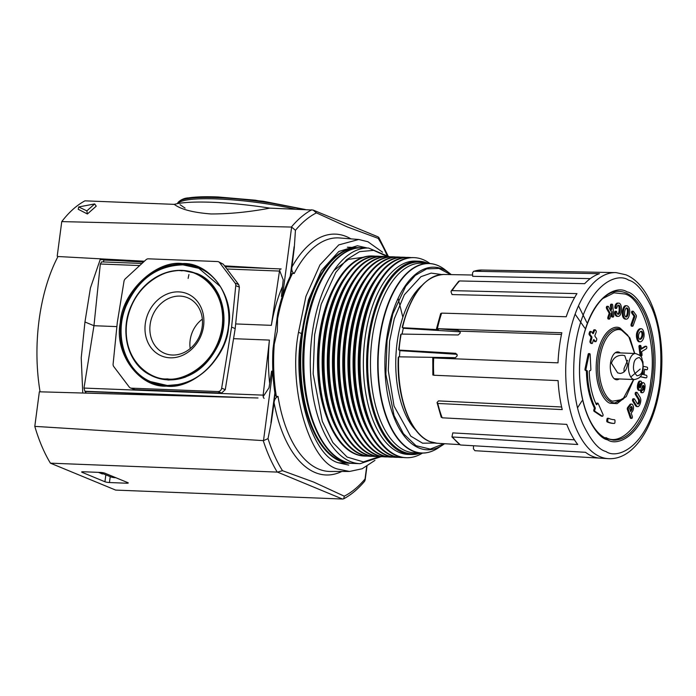 <?xml version="1.0" encoding="UTF-8"?>
<svg xmlns="http://www.w3.org/2000/svg" width="696" height="696" viewBox="0 0 696 696"><rect width="100%" height="100%" fill="white"/><g stroke="black" fill="none" stroke-linecap="round" stroke-linejoin="round"><path stroke-width="1.04" d="M350.688 463.153A107.741 53.853 -87.7 0 1 340.796 460.996A107.741 53.853 -87.7 0 1 301.507 343.372A107.741 53.853 -87.7 0 1 359.171 247.846M166.37 386.123C139.113 387.707 113.944 353.072 120.286 322.718C121.957 292.181 155.947 259.878 182.509 263.575C209.766 261.992 234.935 296.626 228.593 326.981C226.922 357.518 192.94 389.821 166.37 386.123M168.119 380.051L167.875 379.999C190.252 379.572 207.173 367.662 218.631 344.259C231.342 316.532 220.475 282.341 196.707 273.467L182.561 270.387M179.925 384.375L167.405 385.514L150.641 381.625M282.515 286.465A107.897 53.923 92.3 0 0 271.353 325.345L235.666 323.936M233.56 338.674L269.413 340.083A107.897 53.923 92.3 0 0 269.683 383.461M202.075 269.369A61.961 52.783 -67.6 0 0 183.326 264.55A61.961 52.783 -67.6 0 0 143.306 280.601M121.165 334.254A61.961 52.783 -67.6 0 0 154.895 383.67M181.882 270.379A55.741 47.485 112.4 0 1 192.792 272.275L193.453 272.493A55.793 47.537 112.4 0 1 219.284 296M170.102 357.814A33.669 28.684 112.4 0 1 145.299 323.701A33.669 28.684 112.4 0 1 178.776 291.885A33.669 28.684 112.4 0 1 203.58 325.998A33.669 28.684 112.4 0 1 170.102 357.814M180.055 296.105A30.085 25.63 -67.6 0 0 150.832 320.839A30.085 25.63 -67.6 0 0 165.909 353.838A30.085 25.63 -67.6 0 0 172.295 355.03A30.085 25.63 -67.6 0 0 201.118 331.766A30.085 25.63 -67.6 0 0 188.842 298.288A30.085 25.63 -67.6 0 0 180.055 296.105M202.345 319.142A27.64 23.551 -67.6 0 0 190.199 348.583M269.413 340.083L263.158 395.137L83.99 388.072L93.96 325.711L116.876 326.615M264.158 398.329A2.793 1.392 -87.7 0 1 263.158 395.137M281.193 268.987A2.793 1.392 92.3 0 0 280.94 268.934A2.793 1.392 92.3 0 0 279.488 271.075L271.353 325.345M82.772 393.022L81.223 357.831L84.956 321.996L93.96 325.711L100.32 264.01L139.696 265.559M86.313 393.118L84.868 391.265L248.324 397.703M83.99 388.072L84.868 391.265M223.233 264.141L219.631 262.653A3.724 3.167 -67.6 0 0 218.466 261.748L223.233 264.141L238.719 284.612L239.372 287.144L235.196 328.59L225.26 389.664L221.58 393.057L134.954 389.647L130.413 387.95A3.724 3.167 -67.6 0 0 131.353 388.159L134.954 389.647M100.32 264.01L101.651 261.87L141.984 263.462M84.956 321.996L90.419 288.014L100.494 258.695M103.304 261.94L104.043 259.782M188.129 278.391L188.938 274.511M102.425 473.993L98.458 472.358M144.403 261.226L57.986 256.511A126.498 63.223 92.3 0 0 40.081 391.813M130.413 387.95A3.724 3.167 -67.6 0 1 129.247 387.046L113.761 366.575A3.724 3.167 112.4 0 1 113.109 364.043L117.285 322.596L124.01 281.254A3.724 3.167 -67.6 0 1 125.324 278.8L146.003 259.756A3.724 3.167 -67.6 0 1 148.379 258.816L217.526 261.548A3.724 3.167 -67.6 0 1 218.466 261.748M221.58 393.057L217.978 391.57L131.353 388.159M235.196 328.59L231.594 327.103L221.659 388.177L225.26 389.664M239.372 287.144L235.77 285.656L231.594 327.103M219.631 262.653L235.118 283.124L238.719 284.612M115.841 477.708L115.292 477.691A3.202 0.505 7.5 0 1 110.977 476.943L99.85 472.419M217.978 391.57A3.724 3.167 -67.6 0 0 221.659 388.177M235.77 285.656A3.724 3.167 -67.6 0 0 235.118 283.124M197.072 267.621L198.839 268.308L220.31 286.517M185.876 376.936A55.793 47.537 112.4 0 1 150.98 375.379L150.371 375.066A55.741 47.485 112.4 0 1 126.454 323.057A55.741 47.485 112.4 0 1 181.804 270.37M342.719 499.032L343.763 498.771L344.268 496.178L313.792 482.119L282.489 470.679L277.486 472.105L342.484 499.032L115.658 490.088L50.416 463.162L277.486 472.105M343.763 498.771C351.236 494.778 358.231 488.879 364.765 481.084L366.696 466.468M348.731 465.093L338.882 462.901C311.886 456.854 291.354 385.723 301.551 333.558L308.406 300.089L321.343 270.622L338.769 251.5L357.379 245.758L367.323 248.011M374.935 460.378L362.181 468.756L349.566 471.453L337.96 469.113C309.415 462.718 287.718 387.454 298.514 332.305L305.918 296.374L319.934 264.924L338.761 244.905L358.692 239.485L367.897 241.73L382.548 252.187M358.692 239.485L339.622 237.962A116.867 58.412 92.3 0 0 294.208 273.519L292.52 273.328L291.085 274.589C285.369 285.952 280.914 298.915 277.713 313.461L277.295 331.313L272.919 349.984C272.171 365.383 272.919 380.32 275.155 394.797L276.312 396.468L278.026 396.415C275.642 397.581 274.328 399.678 274.076 402.723L271.37 421.811L268.021 438.619L263.506 440.638L34.8 426.37A149.936 74.942 92.3 0 0 50.416 463.162M313.078 210.044L378.076 236.875L378.841 237.51L378.206 238.38L347.382 226.957L316.428 212.88L313.078 210.044L269.857 208.13C249.264 212.036 229.636 213.985 210.984 213.959C192.975 212.55 180.743 209.348 174.287 204.363L84.947 200.839A149.936 74.942 92.3 0 0 61.761 221.606L291.624 227.07L295.443 230.306L294.277 247.863L291.946 266.968A120.521 60.239 -87.7 0 1 350.949 238.867M269.857 208.13A87.122 13.633 -172.5 0 0 212.515 202.301A87.122 13.633 -172.5 0 0 174.287 204.363M109.446 482.537L126.55 483.215A3.349 0.522 7.5 0 0 128.247 482.98A3.349 0.522 7.5 0 0 127.829 482.659L104.966 473.219A3.349 0.522 7.5 0 0 100.45 472.436L83.355 471.766A3.349 0.522 7.5 0 0 81.649 472.001A3.349 0.522 7.5 0 0 82.076 472.323L104.931 481.754A3.349 0.522 7.5 0 0 109.446 482.537L110.229 476.63M257.999 397.981L39.35 391.796L34.8 426.37M263.184 396.581L269.021 387.75L271.597 371.159L272.641 371.264L263.506 440.638M270.935 422.759L274.868 392.892M271.37 421.811L275.033 394.006M282.263 296.444L281.428 296.452L283.228 279.835L279.618 270.483M290.215 276.347L294.121 246.68M301.551 333.558L298.514 332.305M294.208 273.519C292.155 272.18 291.398 269.996 291.946 266.968M57.203 256.189L61.761 221.606M270.953 268.543L224.53 265.863M294.277 247.863L290.641 275.477M100.093 259.556L143.498 262.061M87.4 213.985L78.23 209.27L78.692 206.938L94.673 203.945L96.239 206.155L87.4 213.985L86.852 210.871L78.692 206.938M94.673 203.945L86.852 210.871M332.879 289.284A96.735 48.346 92.3 0 0 319.125 336.603A96.735 48.346 92.3 0 0 327.738 419.775M367.253 456.08A100.111 50.034 -87.7 0 1 365.078 456.089L364.269 456.054A100.111 50.034 -87.7 0 1 319.751 336.02A100.111 50.034 -87.7 0 1 372.151 255.989L372.952 256.024A100.111 50.034 -87.7 0 1 375.127 256.198M365.078 456.089A100.111 50.034 -87.7 0 1 320.551 336.046A100.111 50.034 -87.7 0 1 372.952 256.024M338.656 432.416A96.735 48.346 -87.7 0 1 323.797 336.786A96.735 48.346 -87.7 0 1 344.764 277.539M372.404 456.28A100.111 50.034 -87.7 0 1 370.228 456.289L369.419 456.254A100.111 50.034 -87.7 0 1 324.901 336.22A100.111 50.034 -87.7 0 1 377.302 256.189L378.111 256.224A100.111 50.034 -87.7 0 1 380.277 256.406M370.228 456.289A100.111 50.034 -87.7 0 1 325.702 336.255A100.111 50.034 -87.7 0 1 378.111 256.224M343.815 432.616A96.735 48.346 -87.7 0 1 328.947 336.986A96.735 48.346 -87.7 0 1 349.914 277.748M377.554 456.48A100.111 50.034 -87.7 0 1 375.379 456.489L374.57 456.463A100.111 50.034 -87.7 0 1 330.052 336.42A100.111 50.034 -87.7 0 1 382.452 256.398L383.261 256.424A100.111 50.034 -87.7 0 1 385.427 256.606M375.379 456.489A100.111 50.034 -87.7 0 1 330.852 336.455A100.111 50.034 -87.7 0 1 383.261 256.424M348.966 432.816A96.735 48.346 -87.7 0 1 334.097 337.195A96.735 48.346 -87.7 0 1 355.064 277.948M382.704 456.689A100.111 50.034 -87.7 0 1 380.529 456.698L379.729 456.663A100.111 50.034 -87.7 0 1 370.759 454.662A100.111 50.034 -87.7 0 1 335.202 336.629A100.111 50.034 -87.7 0 1 387.611 256.598L388.411 256.633A100.111 50.034 -87.7 0 1 390.578 256.807M380.529 456.698A100.111 50.034 -87.7 0 1 371.568 454.697A100.111 50.034 -87.7 0 1 336.011 336.655A100.111 50.034 -87.7 0 1 388.411 256.633M354.116 433.025A96.735 48.346 -87.7 0 1 339.256 337.395A96.735 48.346 -87.7 0 1 360.215 278.148M387.863 456.889A100.111 50.034 -87.7 0 1 385.68 456.898L384.879 456.863A100.111 50.034 -87.7 0 1 340.353 336.829A100.111 50.034 -87.7 0 1 392.762 256.798L393.562 256.833A100.111 50.034 -87.7 0 1 395.737 257.015M385.68 456.898A100.111 50.034 -87.7 0 1 341.162 336.864A100.111 50.034 -87.7 0 1 393.562 256.833M359.267 433.225A96.735 48.346 -87.7 0 1 344.407 337.595A96.735 48.346 -87.7 0 1 365.365 278.356M393.014 457.089A100.111 50.034 -87.7 0 1 390.83 457.098L390.03 457.072A100.111 50.034 -87.7 0 1 345.503 337.029A100.111 50.034 -87.7 0 1 397.912 257.007L398.712 257.033A100.111 50.034 -87.7 0 1 400.887 257.215M390.83 457.098A100.111 50.034 -87.7 0 1 346.312 337.064A100.111 50.034 -87.7 0 1 398.712 257.033M364.417 433.425A96.735 48.346 -87.7 0 1 349.557 337.804A96.735 48.346 -87.7 0 1 370.524 278.557M398.164 457.298A100.111 50.034 -87.7 0 1 395.989 457.307L395.18 457.272A100.111 50.034 -87.7 0 1 350.662 337.238A100.111 50.034 -87.7 0 1 403.062 257.207L403.871 257.242A100.111 50.034 -87.7 0 1 406.038 257.416M395.989 457.307A100.111 50.034 -87.7 0 1 351.463 337.264A100.111 50.034 -87.7 0 1 403.871 257.242M369.576 433.634A96.735 48.346 -87.7 0 1 354.708 338.004A96.735 48.346 -87.7 0 1 375.675 278.757M403.315 457.498A100.111 50.034 -87.7 0 1 401.14 457.507L400.33 457.472A100.111 50.034 -87.7 0 1 355.813 337.438A100.111 50.034 -87.7 0 1 408.213 257.407L409.022 257.442A100.111 50.034 -87.7 0 1 411.188 257.624M401.14 457.507A100.111 50.034 -87.7 0 1 392.17 455.506A100.111 50.034 -87.7 0 1 356.613 337.473A100.111 50.034 -87.7 0 1 409.022 257.442M374.726 433.834A96.735 48.346 -87.7 0 1 359.858 338.204A96.735 48.346 -87.7 0 1 380.825 278.965M422.481 453.087A100.111 50.034 -87.7 0 1 406.29 457.707L405.481 457.681A100.111 50.034 -87.7 0 1 360.963 337.638A100.111 50.034 -87.7 0 1 413.363 257.616L414.172 257.642A100.111 50.034 -87.7 0 1 429.954 263.523M406.29 457.707A100.111 50.034 -87.7 0 1 361.772 337.673A100.111 50.034 -87.7 0 1 414.172 257.642M420.758 453.035A96.735 48.346 -87.7 0 1 411.249 454.523L408.03 454.401A96.735 48.346 -87.7 0 1 365.009 338.413A96.735 48.346 -87.7 0 1 415.651 261.078L418.87 261.209A96.735 48.346 -87.7 0 1 427.535 263.14A96.735 48.346 -87.7 0 1 428.223 263.436M411.249 454.523A96.735 48.346 -87.7 0 1 402.592 452.591A96.735 48.346 -87.7 0 1 368.236 338.534A96.735 48.346 -87.7 0 1 418.87 261.209M627.627 360.302L624.068 368.454L623.999 372.038M630.811 377.006L640.163 369.089M627.557 363.886C626.887 369.672 624.434 372.865 620.197 373.456L617.648 372.865L611.453 363.251C613.22 357.909 616.934 355.238 622.598 355.238L624.747 355.665L627.557 363.886M402.853 317.228L398.103 298.271M362.973 257.303L348.47 259.347L333.88 270.535M590.295 278.618L472.68 276.321L472.506 273.023L473.532 271.327L481.893 270.031A90.41 45.188 92.3 0 0 473.985 271.257L599.456 273.702A92.942 46.449 92.3 0 0 584.657 283.672L459.586 280.949A90.41 45.188 92.3 0 0 452.113 290.624L576.975 293.616A92.942 46.449 92.3 0 0 566.213 316.75L441.647 313.122A90.41 45.188 92.3 0 0 437.384 328.686L458.02 330.417L459.812 331.157L460.204 332.644A85.66 42.813 -87.7 0 0 460.082 333.254L458.168 334.976L401.166 334.071A84.468 42.221 92.3 0 0 399.06 350.088L455.758 353.298L457.194 355.212A85.66 42.813 -87.7 0 0 457.15 355.856L455.48 357.683L398.799 356.83L398.338 357.892L398.643 356.848A84.468 42.221 92.3 0 0 429.919 441.595A84.468 42.221 92.3 0 0 437.062 443.265L459.543 444.605M605.894 437.532C623.12 447.902 647.663 416.695 650.83 380.407C657.05 345.373 642.834 298.166 624.79 293.982L614.09 292.825L602.762 298.54M437.384 328.686L561.837 332.749A92.942 46.449 92.3 0 0 559.41 346.756A92.942 46.449 92.3 0 0 558.009 362.842L433.008 357.944M643.365 366.331L646.949 367.123A1.897 0.948 -87.7 0 1 647.08 367.157A1.897 0.948 -87.7 0 1 647.463 367.531A1.288 0.644 -87.7 0 1 647.297 369.532A1.74 0.87 -87.7 0 1 646.871 369.724A1.74 0.87 -87.7 0 1 646.723 369.689L645.758 369.654A1.74 0.87 92.3 0 0 645.905 369.689A1.74 0.87 92.3 0 0 646.062 369.663M646.723 369.689L644.6 369.219L644.131 374.787L646.253 375.266A1.801 0.896 -87.7 0 1 646.393 375.301A1.801 0.896 -87.7 0 1 646.775 375.675A1.288 0.644 -87.7 0 1 646.61 377.667A1.749 0.87 92.3 0 1 646.184 377.867A1.749 0.87 92.3 0 1 646.036 377.832L645.07 377.798A1.749 0.87 92.3 0 0 645.218 377.824A1.749 0.87 92.3 0 0 645.375 377.806M639.972 381.121A2.958 1.479 92.3 0 0 639.702 381.069A2.958 1.479 92.3 0 0 638.676 381.8A5.881 2.941 92.3 0 0 637.736 384.253A6.351 3.175 92.3 0 0 637.388 387.55A3.219 1.61 92.3 0 0 638.319 390.056A3.028 1.514 92.3 0 0 638.911 390.325L639.876 390.36A3.028 1.514 -87.7 0 0 640.798 389.803A9.022 4.507 -87.7 0 0 641.929 387.507A7.412 3.706 -87.7 0 1 642.599 385.923A1.662 0.835 -87.7 0 1 643.252 385.366A1.662 0.835 -87.7 0 1 643.4 385.401A1.662 0.835 -87.7 0 1 643.53 385.48A1.644 0.818 -87.7 0 1 644 386.845A3.245 1.618 -87.7 0 1 643.826 388.585A2.723 1.357 -87.7 0 1 643.243 389.986A3.297 1.653 -87.7 0 1 642.452 390.334A3.297 1.653 -87.7 0 1 642.356 390.325A1.714 0.853 -87.7 0 0 642.295 390.325A1.714 0.853 -87.7 0 0 641.825 390.569L640.859 390.526A1.14 0.574 92.3 0 0 640.633 391.874A1.122 0.557 92.3 0 0 640.938 392.492A3.149 1.575 92.3 0 0 641.442 392.683L642.408 392.727A3.149 1.575 -87.7 0 1 641.903 392.527L640.938 392.492M639.876 390.36A3.028 1.514 -87.7 0 1 639.285 390.099A3.219 1.61 -87.7 0 1 638.354 387.585A6.351 3.175 -87.7 0 1 638.702 384.296A5.881 2.941 -87.7 0 1 639.641 381.834A2.958 1.479 -87.7 0 1 640.668 381.103A2.958 1.479 -87.7 0 1 640.938 381.164A2.958 1.479 -87.7 0 1 641.086 381.243A1.349 0.67 -87.7 0 1 641.399 381.86A1.053 0.522 -87.7 0 1 641.39 382.756A1.053 0.522 -87.7 0 1 640.868 383.461A1.053 0.522 -87.7 0 1 640.859 383.461L640.868 383.461M642.625 382.722A3.141 1.566 92.3 0 0 642.347 382.652A3.141 1.566 92.3 0 0 641.347 383.296A11.467 5.733 92.3 0 0 640.129 385.854L641.094 385.889A11.467 5.733 -87.7 0 1 642.312 383.339A3.141 1.566 -87.7 0 1 643.313 382.696A3.141 1.566 -87.7 0 1 643.591 382.756A3.141 1.566 -87.7 0 1 643.957 383A3.828 1.914 -87.7 0 1 645.035 386.95A9.118 4.559 -87.7 0 1 644.287 390.665A4.393 2.192 -87.7 0 1 642.826 392.631A3.149 1.575 -87.7 0 1 642.408 392.727M633.317 398.791A1.331 0.661 92.3 0 0 633.195 398.764A1.331 0.661 92.3 0 0 632.647 399.269A1.331 0.67 92.3 0 0 632.812 401.253L633.778 401.296A1.331 0.67 -87.7 0 1 633.612 399.313A1.331 0.661 -87.7 0 1 634.16 398.808A1.331 0.661 -87.7 0 1 634.282 398.834A1.331 0.661 -87.7 0 1 634.63 399.252L637.249 403.506A4.08 2.036 -87.7 0 0 638.101 404.141A2.88 1.444 -87.7 0 0 639.354 402.514L638.389 402.479A2.88 1.444 -87.7 0 1 637.606 403.88M636.013 392.361A1.392 0.696 92.3 0 0 635.892 392.335A1.392 0.696 92.3 0 0 635.378 392.727A1.279 0.644 92.3 0 0 635.431 394.675L636.396 394.71A1.279 0.644 -87.7 0 1 636.344 392.77A1.392 0.696 -87.7 0 1 636.857 392.379A1.392 0.696 -87.7 0 1 636.979 392.405A1.392 0.696 -87.7 0 1 637.327 392.796L640.111 397.32A4.341 2.166 -87.7 0 1 640.59 402.288A6.864 3.428 -87.7 0 1 638.136 406.612A5.664 2.836 -87.7 0 1 637.954 406.621A5.664 2.836 -87.7 0 1 636.527 405.751L635.561 405.716A5.664 2.836 92.3 0 0 636.988 406.577A5.664 2.836 92.3 0 0 637.171 406.577M639.633 345.451A1.07 0.539 92.3 0 0 639.537 345.425A1.07 0.539 92.3 0 0 639.006 346.103A1.792 0.896 92.3 0 0 639.006 347.052L639.972 347.095A1.792 0.896 -87.7 0 1 639.972 346.147A1.07 0.539 -87.7 0 1 640.503 345.468A1.07 0.539 -87.7 0 1 640.598 345.486A1.07 0.539 -87.7 0 1 640.781 345.651A1.549 0.774 -87.7 0 1 641.007 346.46L641.347 349.157L645.879 346.39A1.749 0.879 -87.7 0 1 646.219 346.269A1.749 0.879 -87.7 0 1 646.375 346.303A1.749 0.879 -87.7 0 1 646.445 346.338A1.288 0.644 -87.7 0 1 646.688 348.252A1.853 0.922 92.3 0 1 646.184 348.861L641.66 351.628L641.999 354.325A1.618 0.809 -87.7 0 1 641.999 355.264A1.07 0.539 -87.7 0 1 641.468 355.943A1.07 0.539 -87.7 0 1 641.19 355.76L640.224 355.726A1.07 0.539 92.3 0 0 640.503 355.9L641.468 355.943M639.841 341.814A5.89 2.941 -87.7 0 1 637.867 338.935A6.508 3.254 -87.7 0 1 637.492 334.01A6.847 3.419 -87.7 0 1 639.18 330.052A7.404 3.697 -87.7 0 1 641.399 328.738A7.404 3.697 -87.7 0 1 641.608 328.764A6.142 3.071 -87.7 0 1 641.677 328.79A6.142 3.071 -87.7 0 1 643.617 331.688A6.09 3.045 -87.7 0 1 643.965 336.62A7.43 3.715 -87.7 0 1 642.278 340.57A7.534 3.767 -87.7 0 1 640.068 341.84A7.534 3.767 -87.7 0 1 639.841 341.814L638.876 341.78A7.534 3.767 92.3 0 0 639.102 341.797A7.534 3.767 92.3 0 0 639.328 341.797M631.081 404.124A3.489 1.74 92.3 0 0 630.767 404.054A3.489 1.74 92.3 0 0 630.106 404.28L631.072 404.315A3.489 1.74 -87.7 0 1 631.733 404.098A3.489 1.74 -87.7 0 1 632.046 404.167A3.489 1.74 -87.7 0 1 633.125 405.725A3.593 1.792 -87.7 0 1 633.395 409.065A5.994 2.993 -87.7 0 1 632.203 411.771L631.202 413.18L632.194 416.095A1.827 0.913 -87.7 0 1 632.368 417.148A1.201 0.6 -87.7 0 1 632.09 418.131A1.192 0.592 92.3 0 1 631.698 418.392A1.192 0.592 92.3 0 1 631.533 418.34L630.567 418.296A1.192 0.592 92.3 0 0 630.733 418.348A1.192 0.592 92.3 0 0 630.889 418.313M633.064 311.26L632.098 311.225A1.035 0.522 92.3 0 0 631.611 312.591A1.453 0.731 92.3 0 0 631.898 313.296L632.864 313.33A1.453 0.731 -87.7 0 1 632.577 312.635A1.035 0.522 -87.7 0 1 633.064 311.26A1.653 0.827 -87.7 0 1 633.203 311.295A1.653 0.827 -87.7 0 1 633.499 311.556L636.013 314.992A1.61 0.809 -87.7 0 1 636.388 315.967A1.662 0.835 -87.7 0 1 636.179 317.185L633.221 325.415A1.731 0.861 -87.7 0 1 632.777 326.172A1.296 0.644 -87.7 0 1 632.568 326.233A1.296 0.644 -87.7 0 1 631.968 325.075L631.002 325.041A1.296 0.644 92.3 0 0 631.603 326.198A1.296 0.644 92.3 0 0 631.811 326.137M625.295 318.759A6.16 3.08 -87.7 0 1 623.433 315.601A7.908 3.95 -87.7 0 1 623.546 310.546A7.665 3.828 -87.7 0 1 625.165 306.475A5.846 2.923 -87.7 0 1 626.661 305.735A5.846 2.923 -87.7 0 1 627.192 305.849A5.846 2.923 -87.7 0 1 627.679 306.153A5.951 2.975 -87.7 0 1 629.523 309.346A6.917 3.454 -87.7 0 1 629.402 314.401A6.925 3.463 -87.7 0 1 627.792 318.429A5.916 2.958 -87.7 0 1 626.287 319.151A5.916 2.958 -87.7 0 1 625.295 318.759L624.329 318.725A5.916 2.958 92.3 0 0 625.321 319.116L626.287 319.151M614.037 423.42A57.672 28.823 -87.7 0 0 614.351 423.429A1.114 0.557 -87.7 0 0 614.942 422.307L614.986 420.81A1.114 0.557 -87.7 0 0 614.568 419.731A1.114 0.557 -87.7 0 0 614.464 419.705L613.907 419.679L614.464 419.705A53.94 26.961 -87.7 0 1 614.185 419.697A53.94 26.961 -87.7 0 1 608.661 418.313A1.114 0.557 -87.7 0 1 608.661 418.313A1.114 0.557 -87.7 0 0 608.548 418.287A1.114 0.557 -87.7 0 0 607.965 419.123L607.738 420.575L606.773 420.532A1.114 0.557 92.3 0 0 607.147 421.898A57.672 28.823 92.3 0 0 613.072 423.385L614.037 423.42A57.672 28.823 -87.7 0 1 608.113 421.933A1.114 0.557 -87.7 0 1 607.738 420.575M618.109 305.3A3.036 1.514 -87.7 0 1 618.918 306.623A6.986 3.489 -87.7 0 1 618.657 312.835L619.623 312.869A3.263 1.627 -87.7 0 1 618.196 314.314A3.263 1.627 -87.7 0 1 617.343 313.783A4.472 2.236 -87.7 0 1 616.76 312.069A1.157 0.574 92.3 0 0 616.351 311.312A1.157 0.574 92.3 0 0 616.247 311.295A1.157 0.574 92.3 0 0 616.221 311.295A1.114 0.557 92.3 0 0 615.638 312.391A3.976 1.984 92.3 0 0 616.456 315.332A5.925 2.958 92.3 0 0 618.057 316.375A5.925 2.958 92.3 0 0 618.118 316.375A5.855 2.923 92.3 0 0 618.196 316.384A5.855 2.923 92.3 0 0 620.449 314.531A7.839 3.915 -87.7 0 0 620.832 305.092A5.577 2.784 -87.7 0 0 619.318 303.247A5.577 2.784 -87.7 0 0 618.822 303.134A5.577 2.784 -87.7 0 0 618.613 303.143A5.533 2.767 -87.7 0 0 618.518 303.134A5.533 2.767 -87.7 0 0 616.83 304.161L615.864 304.126A4.211 2.105 92.3 0 0 614.864 307.249A1.114 0.557 92.3 0 0 615.368 308.406A1.114 0.557 92.3 0 0 615.377 308.406L616.343 308.441A1.114 0.557 -87.7 0 1 615.83 307.293L614.864 307.249M618.466 305.196L618.596 305.205A3.036 1.514 -87.7 0 1 618.657 305.205A3.036 1.514 -87.7 0 1 618.935 305.266A3.036 1.514 -87.7 0 1 619.884 306.666A6.986 3.489 -87.7 0 1 619.623 312.869M588.79 353.629A1.114 0.557 92.3 0 0 588.685 353.603A1.114 0.557 92.3 0 0 588.129 354.342L585.023 368.976A1.114 0.557 92.3 0 0 585.493 370.481L586.867 370.524A1.114 0.557 -87.7 0 1 586.972 370.542A1.114 0.557 -87.7 0 1 587.38 371.525L586.415 371.49A57.794 28.884 92.3 0 0 594.14 407.499A1.114 0.557 -87.7 0 1 594.14 409.013L593.897 409.579A1.114 0.557 92.3 0 0 594.106 411.336L601.361 416.156A1.114 0.557 92.3 0 0 601.518 416.208A1.114 0.557 92.3 0 0 601.683 416.165M588.129 354.342L589.094 354.377A1.114 0.557 -87.7 0 1 589.651 353.646A1.114 0.557 -87.7 0 1 589.756 353.664A1.114 0.557 -87.7 0 1 590.164 354.586L590.869 369.306A1.114 0.557 -87.7 0 1 590.53 370.481A1.114 0.557 -87.7 0 1 590.278 370.594L589.86 370.585A1.114 0.557 -87.7 0 0 589.625 370.681A1.114 0.557 -87.7 0 0 589.268 371.821A54.062 27.022 -87.7 0 0 596.246 404.385A1.114 0.557 -87.7 0 0 596.62 404.698A1.114 0.557 -87.7 0 0 596.872 404.585A1.114 0.557 -87.7 0 0 597.09 404.245L596.159 404.202M596.942 403.149A1.122 0.557 92.3 0 0 596.846 403.132A1.122 0.557 92.3 0 0 596.368 403.584L597.333 403.619A1.122 0.557 -87.7 0 1 597.812 403.167A1.122 0.557 -87.7 0 1 597.908 403.193A1.122 0.557 -87.7 0 1 598.195 403.523L602.962 414.364A1.114 0.557 -87.7 0 1 603.023 415.582A1.114 0.557 -87.7 0 1 602.484 416.243A1.114 0.557 -87.7 0 1 602.327 416.191L601.361 416.156M607.243 306.327A1.514 0.757 92.3 0 0 607.103 306.301A1.514 0.757 92.3 0 0 606.86 306.37A1.253 0.626 92.3 0 0 606.468 306.849A1.131 0.566 92.3 0 0 606.433 308.171A4.559 2.279 92.3 0 0 606.903 309.198L607.869 309.233A4.559 2.279 -87.7 0 1 607.399 308.206A1.131 0.566 -87.7 0 1 607.434 306.884A1.253 0.626 -87.7 0 1 607.826 306.405A1.514 0.757 -87.7 0 1 608.069 306.336A1.514 0.757 -87.7 0 1 608.208 306.37A1.514 0.757 -87.7 0 1 608.443 306.562A3.863 1.931 -87.7 0 1 608.904 307.415L610.879 311.182L611.714 308.676L610.749 308.632L610.279 310.042M611.262 304.195A1.296 0.644 92.3 0 0 611.14 304.169A1.296 0.644 92.3 0 0 610.514 304.935A1.897 0.948 92.3 0 0 610.488 306.075L611.453 306.118A1.897 0.948 -87.7 0 1 611.48 304.97A1.296 0.644 -87.7 0 1 612.106 304.204A1.296 0.644 -87.7 0 1 612.228 304.23A1.296 0.644 -87.7 0 1 612.541 304.587A1.723 0.861 -87.7 0 1 612.697 305.266A1.731 0.87 -87.7 0 1 612.776 305.996L613.733 315.184A1.81 0.905 -87.7 0 1 613.707 316.323A1.305 0.652 92.3 0 1 613.08 317.08A1.305 0.652 92.3 0 1 612.706 316.81L611.74 316.776A1.305 0.652 92.3 0 0 612.115 317.045L613.08 317.08M590.199 331.479A1.114 0.557 92.3 0 0 590.095 331.461A1.114 0.557 92.3 0 0 589.599 331.975A63.266 31.625 92.3 0 0 589.155 333.288A1.114 0.557 92.3 0 0 589.303 334.811L590.713 336.586A1.114 0.557 -87.7 0 1 590.869 338.073A57.672 28.823 92.3 0 0 590.017 341.084A1.114 0.557 92.3 0 0 590.182 342.519L590.8 343.285A1.114 0.557 92.3 0 0 591.069 343.441L592.035 343.485A1.114 0.557 -87.7 0 0 592.574 342.841A53.966 26.97 -87.7 0 1 593.314 340.214A1.114 0.557 -87.7 0 1 593.827 339.631A1.114 0.557 -87.7 0 1 593.932 339.657A1.114 0.557 -87.7 0 1 594.106 339.796L595.463 341.501L594.497 341.466A1.114 0.557 92.3 0 0 594.775 341.623L595.741 341.666A1.114 0.557 -87.7 0 1 595.463 341.501M589.303 334.811L590.269 334.854A1.114 0.557 -87.7 0 1 590.121 333.323A63.266 31.625 -87.7 0 1 590.565 332.018A1.114 0.557 -87.7 0 1 591.061 331.496A1.114 0.557 -87.7 0 1 591.165 331.522A1.114 0.557 -87.7 0 1 591.339 331.661L592.757 333.445A1.114 0.557 -87.7 0 0 593.035 333.61A1.114 0.557 -87.7 0 0 593.523 333.123A57.672 28.823 -87.7 0 1 594.662 330.243A1.114 0.557 -87.7 0 1 595.123 329.817A1.114 0.557 -87.7 0 1 595.228 329.834A1.114 0.557 -87.7 0 1 595.402 329.974L596.011 330.748A1.114 0.557 -87.7 0 1 596.115 332.392A53.966 26.97 -87.7 0 0 595.054 335.046A1.114 0.557 -87.7 0 0 595.176 336.638L596.524 338.334A1.114 0.557 -87.7 0 1 596.663 339.883A48.363 24.169 -87.7 0 0 596.246 341.118A1.114 0.557 -87.7 0 1 595.741 341.666M641.399 331.244A3.341 1.67 -87.7 0 1 641.686 331.313A3.341 1.67 -87.7 0 1 642.73 332.819A3.297 1.653 -87.7 0 1 642.791 335.968A5.89 2.941 -87.7 0 1 641.625 338.369A5.733 2.862 -87.7 0 1 640.068 339.37A3.289 1.644 -87.7 0 1 638.763 337.812A3.349 1.67 -87.7 0 1 638.667 334.672A5.194 2.593 -87.7 0 1 639.824 332.262A5.411 2.706 -87.7 0 1 641.399 331.244M630.82 406.821A1.714 0.861 -87.7 0 1 631.342 406.499A1.714 0.861 -87.7 0 1 631.498 406.534A1.714 0.861 -87.7 0 1 632.038 407.325A1.644 0.827 -87.7 0 1 632.107 409.152A4.585 2.297 -87.7 0 1 631.403 410.562L630.672 411.606L629.602 408.456L630.82 406.821M625.73 308.632A3.332 1.67 -87.7 0 1 626.809 307.928A3.332 1.67 -87.7 0 1 627.105 307.997A3.332 1.67 -87.7 0 1 627.305 308.111A3.297 1.644 -87.7 0 1 628.357 310.355A5.725 2.862 -87.7 0 1 628.175 313.6A5.333 2.671 -87.7 0 1 627.226 316.306A3.271 1.636 -87.7 0 1 626.174 316.985A3.271 1.636 -87.7 0 1 625.669 316.802A3.367 1.688 -87.7 0 1 624.573 314.375A6.812 3.402 -87.7 0 1 624.773 311.373A5.168 2.584 -87.7 0 1 625.73 308.632M620.293 352.924A13.955 6.977 92.3 0 0 619.075 352.167A13.955 6.977 92.3 0 0 617.691 351.889A13.955 6.977 92.3 0 0 610.375 364.434A13.955 6.977 92.3 0 0 615.481 379.494A13.955 6.977 92.3 0 0 616.586 379.764A13.955 6.977 92.3 0 0 619.266 378.946M433.669 357.962A90.41 45.188 92.3 0 0 433.756 375.24L558.096 380.608A92.942 46.449 92.3 0 0 562.229 409.596L437.775 403.445L437.036 402.497L441.229 417.296M437.775 403.445A90.41 45.188 92.3 0 0 442.186 417.809L566.77 424.369A92.942 46.449 92.3 0 0 577.75 444.5L451.965 436.957L452.774 432.895L574.435 439.82M452.87 437.392A90.41 45.188 92.3 0 0 460.43 444.988L585.527 452.313A92.942 46.449 92.3 0 0 600.274 458.168A92.942 46.449 92.3 0 0 600.413 458.177L474.907 450.703L473.41 448.781L473.541 445.762M441.647 313.122L440.829 314.035M452.113 290.624L451.121 291.058L451.078 291.998L452.069 294.573L574.635 297.514M459.586 280.949L458.664 281.297L451.121 291.058M460.43 444.988L451.965 436.957M442.186 417.809L441.36 416.565M561.628 406.995L438.55 400.905L437.036 402.497M433.756 375.24L433.095 374.874M561.472 334.471L459.812 331.157L458.725 330.617M436.714 329.008L438.358 329.686L402.627 327.712L404.115 328.329L460.204 331.835M402.218 327.294C410.91 293.59 424.743 275.981 443.709 274.468A84.468 42.221 92.3 0 0 402.479 327.685L402.627 327.712M402.479 327.685L402.41 326.955M402.418 327.668L404.115 328.329M400.739 335.072L401.166 334.071L400.739 335.072M398.991 350.071L400.678 350.723L457.055 354.308M399.06 350.088L398.86 349.314M403.367 328.06A81.484 40.725 92.3 0 0 402.097 334.071M399.895 350.445A81.484 40.725 92.3 0 0 399.504 356.839M646.036 377.832L640.163 376.693L645.07 377.798M642.269 372.769L642.138 374.352M644.583 369.393L645.758 369.654M642.225 390.325L641.39 390.291A1.714 0.853 92.3 0 0 641.329 390.282A1.714 0.853 92.3 0 0 640.859 390.526M642.756 385.662A1.644 0.818 -87.7 0 1 643.034 386.802A3.245 1.618 -87.7 0 1 642.852 388.551A2.723 1.357 -87.7 0 1 642.278 389.943A3.297 1.653 -87.7 0 1 641.616 390.291M640.129 385.854A8.256 4.124 -87.7 0 1 639.537 387.237A1.435 0.713 -87.7 0 1 639.459 387.402M632.812 401.253L635.561 405.716M635.431 394.675L638.067 398.947A2.532 1.262 -87.7 0 1 638.389 402.479M639.006 347.052L639.998 354.925A1.505 0.757 92.3 0 0 640.224 355.726M645.409 346.26A1.749 0.879 92.3 0 0 645.253 346.225A1.749 0.879 92.3 0 0 644.914 346.347L641.277 348.574M640.642 328.721A7.404 3.697 92.3 0 0 640.433 328.703A7.404 3.697 92.3 0 0 638.215 330.017A6.847 3.419 92.3 0 0 636.527 333.976A6.508 3.254 92.3 0 0 636.901 338.9A5.89 2.941 92.3 0 0 638.876 341.78M630.106 404.28L627.705 407.421A1.992 1 92.3 0 0 627.287 408.448A1.618 0.809 92.3 0 0 627.453 409.666L630.15 417.6A1.836 0.922 92.3 0 0 630.567 418.296M631.898 313.296L634.004 316.175L631.22 323.962A2.201 1.096 92.3 0 0 631.002 325.041M626.661 305.735L625.695 305.701A5.846 2.923 92.3 0 0 624.199 306.431A7.665 3.828 92.3 0 0 622.581 310.512A7.908 3.95 92.3 0 0 622.468 315.566A6.16 3.08 92.3 0 0 624.329 318.725M607.678 418.27A1.114 0.557 92.3 0 0 607.582 418.244A1.114 0.557 92.3 0 0 606.999 419.088L606.773 420.532M615.316 311.26A1.157 0.574 92.3 0 0 615.281 311.251A1.114 0.557 92.3 0 0 614.672 312.347A3.976 1.984 92.3 0 0 615.49 315.288A5.925 2.958 92.3 0 0 617.091 316.341A5.925 2.958 92.3 0 0 617.152 316.341L617.996 316.375M616.221 311.295L615.255 311.251A1.157 0.574 92.3 0 0 615.255 311.251L616.247 311.295M618.657 312.835A3.263 1.627 -87.7 0 1 617.717 314.148M618.039 303.117A5.577 2.784 92.3 0 0 617.857 303.099A5.577 2.784 92.3 0 0 617.665 303.099A5.533 2.767 92.3 0 0 617.552 303.099A5.533 2.767 92.3 0 0 615.864 304.126M586.223 370.707A1.114 0.557 -87.7 0 1 586.415 371.49M596.368 403.584A1.592 0.8 -87.7 0 1 596.141 404.167M611.297 313.87L611.497 315.81A1.818 0.905 92.3 0 0 611.74 316.776M606.903 309.198L609.209 313.278L607.965 316.985A1.853 0.922 92.3 0 0 607.782 317.881A1.105 0.557 92.3 0 0 608.278 319.038A1.453 0.731 92.3 0 0 608.313 319.046A1.453 0.731 92.3 0 0 608.347 319.046M610.488 306.075L610.749 308.632M593.375 340.048L594.497 341.466M594.262 329.8A1.114 0.557 92.3 0 0 594.158 329.774A1.114 0.557 92.3 0 0 593.697 330.2A57.672 28.823 92.3 0 0 592.548 333.088A1.114 0.557 -87.7 0 1 592.522 333.158M641.06 376.727A1.818 0.905 -87.7 0 1 640.538 376.327L640.442 376.327M643.165 368.976L643.087 374.561L641.668 374.248M641.903 392.527A1.122 0.557 -87.7 0 1 641.599 391.909A1.14 0.574 -87.7 0 1 641.825 390.569M642.278 389.943L643.243 389.986M642.852 388.551L643.826 388.585M643.034 386.802L644 386.845M642.965 385.454L643.53 385.48M639.285 390.099L638.319 390.056M638.354 387.585L637.388 387.55M638.702 384.296L637.736 384.253M639.641 381.834L638.676 381.8M639.537 387.237L640.503 387.28A1.435 0.713 -87.7 0 1 639.902 387.855A1.435 0.713 -87.7 0 1 639.694 387.785A1.453 0.722 -87.7 0 1 639.328 386.35A3.132 1.566 -87.7 0 1 639.493 385.149A2.584 1.288 -87.7 0 1 640.033 383.827A4.942 2.471 -87.7 0 1 640.859 383.461M641.094 385.889A8.256 4.124 -87.7 0 1 640.503 387.28M642.312 383.339L641.347 383.296M633.778 401.296L636.527 405.751M633.612 399.313L632.647 399.269M638.067 398.947L639.032 398.982A2.532 1.262 -87.7 0 1 639.354 402.514M636.396 394.71L639.032 398.982M636.344 392.77L635.378 392.727M641.19 355.76A1.505 0.757 -87.7 0 1 640.964 354.96L639.998 354.925M639.972 347.095L640.964 354.96M639.972 346.147L639.006 346.103M644.914 346.347L645.879 346.39M637.867 338.935L636.901 338.9M637.492 334.01L636.527 333.976M639.18 330.052L638.215 330.017M627.453 409.666L628.418 409.7L631.115 417.635A1.836 0.922 92.3 0 0 631.533 418.34M631.115 417.635L630.15 417.6M628.418 409.7A1.618 0.809 -87.7 0 1 628.253 408.491L627.287 408.448M628.253 408.491A1.992 1 -87.7 0 1 628.671 407.456L627.705 407.421M631.072 404.315L628.671 407.456M631.968 325.075A2.201 1.096 -87.7 0 1 632.185 323.997L631.22 323.962M634.004 316.175L634.97 316.219L632.185 323.997M632.864 313.33L634.97 316.219M632.577 312.635L631.611 312.591M623.433 315.601L622.468 315.566M623.546 310.546L622.581 310.512M625.165 306.475L624.199 306.431M616.456 315.332L615.49 315.288M615.638 312.391L614.672 312.347M618.918 306.623L619.884 306.666M615.368 308.406L616.343 308.441A1.253 0.626 -87.7 0 0 616.987 307.319A3.054 1.522 -87.7 0 1 618.535 305.196A3.054 1.522 -87.7 0 1 618.596 305.205M615.83 307.293A4.211 2.105 -87.7 0 1 616.83 304.161M618.422 303.134L617.648 303.099M594.106 411.336L595.071 411.38L602.327 416.191M595.071 411.38A1.114 0.557 -87.7 0 1 594.862 409.613L593.897 409.579M594.14 409.013L595.106 409.048L594.862 409.613M594.14 407.499L595.106 407.543A1.114 0.557 -87.7 0 1 595.106 409.048M595.106 407.543A57.794 28.884 -87.7 0 1 587.38 371.525M586.65 370.724L586.467 370.516A1.114 0.557 -87.7 0 1 586.458 370.516A1.114 0.557 -87.7 0 1 585.988 369.019L585.023 368.976M589.094 354.377L585.988 369.019M597.333 403.619A1.592 0.8 -87.7 0 1 597.09 404.245M608.313 319.046L609.278 319.081A1.453 0.731 -87.7 0 1 609.244 319.081A1.453 0.731 -87.7 0 0 610.009 318.107L612.01 311.521L612.463 315.853A1.818 0.905 92.3 0 0 612.706 316.81M612.463 315.853L611.497 315.81M607.782 317.881L608.748 317.915A1.105 0.557 -87.7 0 0 609.244 319.081L608.278 319.038M608.748 317.915A1.853 0.922 -87.7 0 1 608.93 317.019L607.965 316.985M609.209 313.278L610.174 313.322L608.93 317.019M607.869 309.233L610.174 313.322M607.399 308.206L606.433 308.171M607.434 306.884L606.468 306.849M607.826 306.405L606.86 306.37M611.453 306.118L611.714 308.676M611.48 304.97L610.514 304.935M592.035 343.485A1.114 0.557 -87.7 0 1 591.765 343.319L590.8 343.285M590.182 342.519L591.765 343.319M591.148 342.554A1.114 0.557 -87.7 0 1 590.982 341.127A57.672 28.823 -87.7 0 1 591.835 338.117L590.869 338.073M590.269 334.854L591.678 336.62A1.114 0.557 -87.7 0 1 591.835 338.117M642.791 335.968L641.825 335.924A3.297 1.653 92.3 0 0 641.764 332.784L642.73 332.819M641.764 332.784A3.341 1.67 92.3 0 0 640.877 331.357M639.607 339.213A5.733 2.862 92.3 0 0 640.659 338.334L641.625 338.369M640.659 338.334A5.89 2.941 92.3 0 0 641.825 335.924M632.107 409.152L631.142 409.118A1.644 0.827 92.3 0 0 631.072 407.29L632.038 407.325M631.072 407.29A1.714 0.861 92.3 0 0 630.846 406.777M631.403 410.562L630.35 410.657M630.437 410.527A4.585 2.297 92.3 0 0 631.142 409.118M628.175 313.6L627.209 313.565A5.725 2.862 92.3 0 0 627.392 310.312L628.357 310.355M627.392 310.312A3.297 1.644 92.3 0 0 626.339 308.076L627.305 308.111M625.695 316.819A3.271 1.636 92.3 0 0 626.261 316.262L627.226 316.306M626.261 316.262A5.333 2.671 92.3 0 0 627.209 313.565M338.735 462.84L349.792 463.275A107.897 53.923 -87.7 0 1 340.135 461.117A107.897 53.923 -87.7 0 1 300.768 343.572A107.897 53.923 -87.7 0 1 358.292 247.654L347.339 247.219M166.701 385.688A62.014 52.835 112.4 0 1 154.564 383.566A62.014 52.835 112.4 0 1 122.313 315.819A62.014 52.835 112.4 0 1 182.691 264.228A62.014 52.835 112.4 0 1 201.77 269.204A62.014 52.835 112.4 0 1 225.948 338.334A62.014 52.835 112.4 0 1 166.701 385.688M167.327 378.885C153.068 380.503 122.07 362.99 126.681 322.97C132.597 283.002 167.867 268.09 181.552 270.814C195.811 269.195 226.809 286.709 222.198 326.728C216.282 366.705 181.012 381.608 167.327 378.885M167.51 379.538A55.741 47.485 112.4 0 1 150.371 375.066C128.342 364.486 119.303 332.27 130.996 306.214C142.219 282.811 159.175 270.866 181.847 270.37L192.792 272.275A55.741 47.485 112.4 0 1 222.938 326.859A55.741 47.485 112.4 0 1 167.51 379.538M226.905 268.995L279.488 271.075M230.019 397.19L85.417 391.491M104.017 260.069L119.59 260.678M341.788 471.462A120.521 60.239 -87.7 0 1 315.201 472.567A120.521 60.239 -87.7 0 1 274.076 402.723M278.026 396.415A116.867 58.412 92.3 0 0 318.777 469.113A116.867 58.412 92.3 0 0 330.417 471.47L349.566 471.453M178.08 203.519A78.274 12.241 7.5 0 1 217.474 198.952A78.274 12.241 7.5 0 1 295.313 209.131M302.125 209.4A78.187 12.232 -172.5 0 0 217.691 197.655A78.187 12.232 -172.5 0 0 178.046 202.954C176.401 203.789 181.308 198.029 188.442 197.899C195.637 196.794 205.546 196.481 218.17 196.968L263.123 201.24L305.422 209.531M180.064 204.711L185.084 208.104M344.268 496.178A146.282 73.115 92.3 0 0 365.252 478.752M292.581 273.337A116.937 58.447 92.3 0 0 277.278 320.482M274.415 342.197A116.937 58.447 92.3 0 0 276.364 396.468M277.234 472.097A149.936 74.942 -87.7 0 1 263.253 440.638M126.681 482.189L126.55 483.215M82.076 472.323L82.145 471.792M105.844 474.82L104.931 481.754M268.021 438.619A146.282 73.115 92.3 0 0 282.489 470.679M291.624 227.07L282.646 295.261M386.906 255.075A146.282 73.115 92.3 0 0 378.206 238.38M316.428 212.88A146.282 73.115 92.3 0 0 295.443 230.306M291.38 227.044A149.936 74.942 -87.7 0 1 311.773 209.774M305.335 209.522L255.275 200.187L218.257 196.985M362.155 247.802C335.629 246.071 310.834 284.777 304.726 334.184C295.548 396.946 319.655 463.771 353.655 463.432A107.897 53.923 -87.7 0 1 305.675 334.054A107.897 53.923 -87.7 0 1 362.155 247.802L368.593 248.054L388.864 256.65M353.655 463.432L360.102 463.684A107.897 53.923 -87.7 0 1 312.113 334.306A107.897 53.923 -87.7 0 1 368.593 248.054M379.468 456.654L363.416 461.9L347.087 457.046L332.827 442.525L322.291 421.315L313.165 373.856L314.627 334.741L321.204 304.195L335.776 272.423L346.686 259.617L359.641 251.639L373.665 250.36L387.35 256.589M419.192 452.974A95.961 47.963 -87.7 0 1 403.358 451.861A95.961 47.963 -87.7 0 1 369.272 338.717A95.961 47.963 -87.7 0 1 426.665 263.375M429.049 452.174A94.873 47.415 -87.7 0 1 421.515 453.07C427.048 453.27 432.486 451.643 437.827 448.189A94.778 47.372 -87.7 0 1 413.354 451.086A94.778 47.372 -87.7 0 1 379.694 339.344A94.778 47.372 -87.7 0 1 437.793 265.472A94.778 47.372 -87.7 0 1 444.857 269.613C439.811 265.75 434.522 263.706 428.988 263.471L421.741 263.184A94.873 47.415 92.3 0 0 372.073 339.022A94.873 47.415 92.3 0 0 414.268 452.783L421.515 453.07A94.873 47.415 -87.7 0 1 379.32 339.309A94.873 47.415 -87.7 0 1 428.988 263.471A94.873 47.415 -87.7 0 1 436.418 264.95M437.827 448.189L444.561 443.709A91.367 45.666 -87.7 0 1 442.491 445.162A91.367 45.666 -87.7 0 1 418.896 447.954A91.367 45.666 -87.7 0 1 386.445 340.222A91.367 45.666 -87.7 0 1 442.456 269.013A91.367 45.666 -87.7 0 1 449.268 272.997L444.857 269.613M444.031 443.683L430.232 449.085L416.008 445.701L403.428 433.695L394.058 415.564L385.862 374.378L387.08 340.37L392.849 313.792L405.698 286.274L415.321 275.381L426.7 268.891L438.915 268.439L450.686 274.598M441.612 274.529L431.12 273.11L420.941 276.686L404.341 294.773L394.284 318.742L389.577 341.397L388.272 370.498L394.032 406.064L410.762 436.131L422.559 443.187L434.965 443.039M421.706 285.665A79.988 39.977 92.3 0 0 397.103 342.702A79.988 39.977 92.3 0 0 415.999 430.372M628.688 363.93A13.024 6.508 -87.7 0 1 635.5 353.516C644.061 356.613 640.79 358.231 642.947 361.772L643.182 368.88C641.521 373.656 642.765 377.719 634.474 379.546A13.024 6.508 -87.7 0 1 628.688 363.93M633.708 364.8C634.013 360.389 635.918 357.97 639.407 357.553C642.434 360.659 643.53 364.312 642.712 368.515C642.399 372.925 640.503 375.344 637.005 375.77C633.986 372.656 632.882 369.002 633.708 364.8M628.558 280.131C636.074 282.028 643.8 291.241 651.726 307.762C660.052 326.894 662.688 352.08 659.643 383.322C650.716 446.519 617.935 460.1 605.998 451.539C598.482 449.642 590.756 440.429 582.83 423.907C574.505 404.776 571.868 379.59 574.913 348.348C583.84 285.151 616.621 271.57 628.558 280.131M607.538 439.794C617.848 447.18 646.132 435.461 653.84 380.93C660.548 325.98 638.101 293.32 627.018 291.876C616.708 284.49 588.424 296.209 580.716 350.74C574.009 405.69 596.455 438.35 607.538 439.794M625.904 292.929A74.411 37.193 -87.7 0 1 653.057 373.996A74.411 37.193 -87.7 0 1 613.385 440.15L606.999 438.724C590.26 432.677 577.593 398.416 579.777 362.851C581.151 323.37 600.587 289.475 619.24 291.441A74.411 37.193 -87.7 0 1 625.904 292.929M627.923 335.394L620.284 328.234C615.055 324.484 600.7 330.426 596.794 358.101C593.392 385.984 604.78 402.549 610.409 403.28L617.108 403.619L625.495 397.016M621.11 329.365A37.201 18.592 92.3 0 0 617.778 328.616L617.778 328.616A37.201 18.592 92.3 0 0 597.942 361.694A37.201 18.592 92.3 0 0 611.514 402.227A37.201 18.592 92.3 0 0 614.846 402.975L626.191 396.65L633.743 379.511M633.577 379.511L622.781 399.487L612.628 401.174C607.33 400.487 596.602 384.879 599.804 358.623C603.493 332.566 617.004 326.963 621.928 330.496L628.793 336.725L634.595 353.481M608.504 458.664A93.099 46.536 -87.7 0 1 608.234 458.647A93.099 46.536 -87.7 0 1 600.361 456.811A93.099 46.536 -87.7 0 1 567.292 347.034A93.099 46.536 -87.7 0 1 615.56 272.597A93.099 46.536 -87.7 0 1 615.838 272.606M399.208 350.123L400.678 350.723M641.599 391.909L640.633 391.874M608.113 421.933L607.147 421.898M606.999 419.088L607.965 419.123M596.368 404.567L596.872 404.585M593.54 339.77L594.106 339.796M590.982 341.127L590.017 341.084M590.713 336.586L591.678 336.62M590.121 333.323L589.155 333.288M590.565 332.018L589.599 331.975M592.548 333.088L593.523 333.123M594.662 330.243L593.697 330.2M349.792 463.275L351.732 463.284M154.564 383.566L166.666 385.68C191.217 385.236 209.853 372.395 222.572 347.173C236.466 317.915 226.574 281.053 201.77 269.204M198.83 268.308L183.031 264.871C157.052 265.576 138.034 279.366 125.993 306.24C113.552 336.029 125.628 372.151 151.85 382.139M360.215 247.793L358.292 247.654M225.2 266.742L280.94 268.934M273.032 348.713L277.547 314.427M365.13 480.153L366.957 466.311M378.841 237.51L388.159 256.058M178.046 202.954L177.924 203.554M451.225 274.607L449.268 272.997M578.524 305.883L586.824 322.5M575.157 314.235L584.823 328.103M614.263 378.746L634.474 379.546M360.102 463.684L380.982 456.707M577.61 407.708L581.952 400.896M615.29 352.724L635.5 353.516M600.274 458.168L608.783 458.673C637.519 460.021 659.834 416.704 661.696 368.497C663.749 325.502 649.586 284.255 625.861 274.781L616.117 272.615L481.893 270.031M437.062 443.265L429.745 441.56C410.196 434.191 396.407 396.79 398.26 357.396M620.823 329.304L617.778 328.616L621.389 329.425L629.889 337.952L634.769 353.49M440.681 313.505L436.47 328.825M432.851 375.031L432.764 357.935M443.709 274.468L472.61 275.024M400.713 334.585L398.73 349.662M645.218 377.824L646.184 377.867M645.905 369.689L646.871 369.724M641.329 390.282L642.295 390.325M639.702 381.069L640.668 381.103M642.347 382.652L643.313 382.696M636.988 406.577L637.954 406.621M633.195 398.764L634.16 398.808M635.892 392.335L636.857 392.379M639.537 345.425L640.503 345.468M645.253 346.225L646.219 346.269M639.102 341.797L640.068 341.84M640.433 328.703L641.399 328.738M630.733 418.348L631.698 418.392M630.767 404.054L631.733 404.098M631.603 326.198L632.568 326.233M607.582 418.244L608.548 418.287M617.23 316.341L618.196 316.384M617.091 316.341L618.057 316.375M617.552 303.099L618.518 303.134M617.857 303.099L618.822 303.134M588.685 353.603L589.651 353.646M596.846 403.132L597.812 403.167M601.518 416.208L602.484 416.243M607.103 306.301L608.069 306.336M611.14 304.169L612.106 304.204M590.095 331.461L591.061 331.496M594.158 329.774L595.123 329.817M614.846 402.975L623.138 399.208"/></g></svg>
